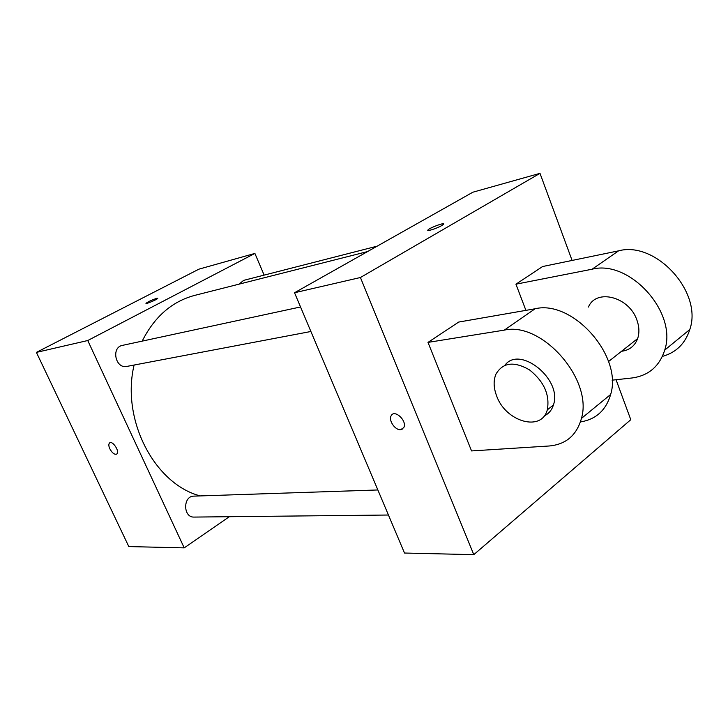 <?xml version="1.0" encoding="UTF-8"?>
<svg xmlns="http://www.w3.org/2000/svg" width="728" height="728" viewBox="0 0 728 728"><rect width="100%" height="100%" fill="white"/><g stroke="black" fill="none" stroke-linecap="round" stroke-linejoin="round"><path stroke-width="1.09" d="M229.311 516.707L184.211 547.875L128.811 546.573L36.4 352.388L198.935 269.151L254.891 253.426L264.146 275.12M184.211 547.875L87.751 340.522L36.4 352.388M87.751 340.522L254.891 253.426M146.019 303.403L146.064 303.248C148.466 301.547 152.006 299.909 156.693 298.353L157.721 298.425C156.948 299.672 144.717 304.732 146.064 303.248C148.457 301.538 151.997 299.909 156.684 298.353L157.776 298.271M367.549 251.579L194.613 295.413C171.981 301.465 154.5 316.707 142.188 341.123M134.098 365.037C120.957 419.829 154.618 484.029 200.218 495.923M377.85 489.962L193.866 496.132C182.792 495.959 183.028 517.726 194.112 517.08L388.443 515.024M300.537 306.961L122.486 345.372C110.865 347.32 115.479 369.142 126.918 366.402L310.901 331.495M377.131 246.173L243.607 280.38L239.157 284.12M116.626 454.145C114.378 454.727 112.112 452.953 109.828 448.812C108.618 446.082 108.517 444.144 109.509 443.006C112.321 440.003 120.02 451.451 116.88 453.954C114.669 454.945 112.321 453.235 109.819 448.812C108.627 446.073 108.527 444.135 109.519 443.006L109.755 442.824M616.061 379.734L630.785 419.701L473.782 554.654L404.504 553.034L294.531 292.747L472.882 192.201L539.994 173.346L572.099 260.442M392.301 414.459L391.2 415.679C388.206 420.192 395.177 430.485 400.673 429.656C395.177 430.485 388.197 420.202 391.2 415.688C394.594 408.827 407.616 421.221 403.731 427.664L400.673 429.656L402.602 428.965M473.782 554.654L360.424 277.514L294.531 292.747L472.882 192.201M404.504 553.034L294.531 292.747M441.769 225.553C436.7 228.565 425.498 232.041 428.128 229.802C430.53 227.309 446.555 221.676 443.379 224.452L441.769 225.553M360.424 277.514L539.994 173.346M443.68 223.933C443.579 222.622 430.084 227.728 428.128 229.811L427.837 230.321M662.416 356.392C676.112 352.589 685.239 343.625 689.807 329.511C703.002 292.11 655.691 240.677 618.563 250.851L542.615 266.53L515.943 284.184L525.907 310.374M427.991 342.397L471.553 450.932L549.058 446C565.865 444.517 576.667 435.326 581.445 418.418C593.202 379.343 541.75 321.321 504.322 330.121L427.991 342.397L458.722 322.058L535.089 308.772C572.499 299.554 622.859 355.783 610.655 394.458C606.033 410.283 595.959 419.437 580.453 421.921M621.557 351.278C629.438 350.241 634.798 346.009 637.637 338.584C639.503 333.005 639.293 326.936 637.009 320.375C629.402 296.715 596.15 288.233 588.452 307.025M515.943 284.184L592.101 269.214C629.365 259.314 677.641 312.257 664.728 350.086C659.432 366.457 648.475 375.766 631.849 377.996L612.084 380.171M544.226 415.906C548.712 413.786 551.769 410.164 553.398 405.041C562.799 379.452 519.637 344.808 504.886 365.301M496.651 395.959C493.557 387.796 493.32 380.526 495.95 374.147C502.811 362.444 513.977 361.015 529.447 369.842C544.062 381.554 550.013 394.894 547.301 409.846C541.55 432.305 505.523 421.567 496.651 395.959M592.101 269.214L618.563 250.851M504.322 330.121L535.089 308.772M637.637 338.584L608.535 361.543M547.301 409.846L553.398 405.041M664.728 350.086L689.807 329.511M581.445 418.418L610.655 394.458"/></g></svg>
